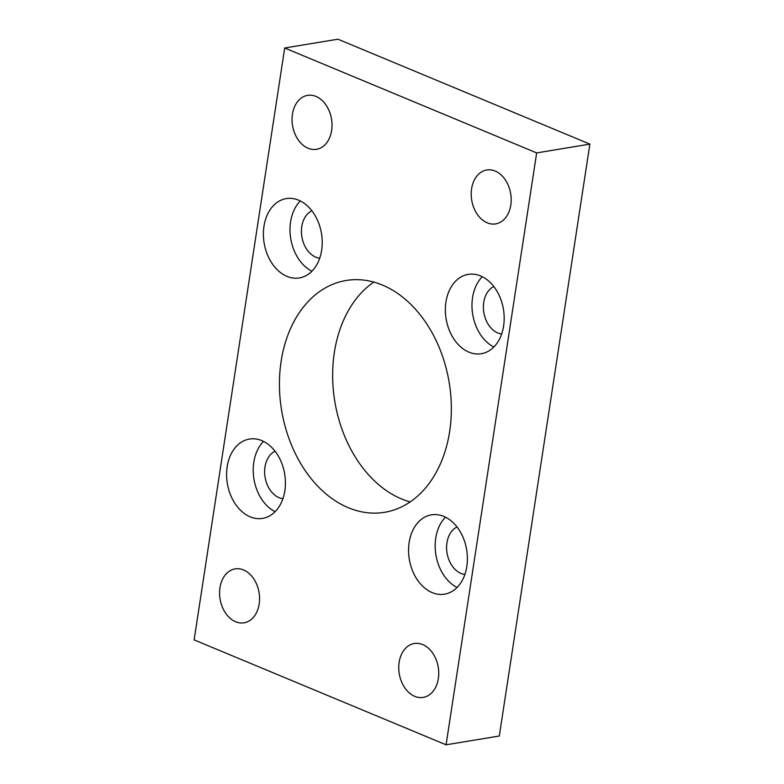 <?xml version="1.0" encoding="UTF-8"?>
<svg xmlns="http://www.w3.org/2000/svg" width="784" height="784" viewBox="0 0 784 784"><rect width="100%" height="100%" fill="white"/><g stroke="black" fill="none" stroke-linecap="round" stroke-linejoin="round"><path stroke-width="1.18" d="M281.133 361.306A117.492 84.946 -99.4 0 0 384.542 512.315A117.492 84.946 -99.4 0 0 449.653 431.484A117.492 84.946 -99.4 0 0 346.244 280.466A117.492 84.946 -99.4 0 0 281.133 361.306M410.159 501.927A117.492 84.946 80.6 0 1 334.347 352.516A117.492 84.946 80.6 0 1 373.841 282.073M409.14 542.499A40.209 29.067 -99.4 0 0 444.528 594.174A40.209 29.067 -99.4 0 0 466.813 566.518A40.209 29.067 -99.4 0 0 431.425 514.843A40.209 29.067 -99.4 0 0 409.14 542.499M445.479 517.166A40.209 29.067 -99.4 0 0 435.747 538.108A40.209 29.067 -99.4 0 0 457.082 587.451M445.939 302.046A40.209 29.067 -99.4 0 0 481.327 353.721A40.209 29.067 -99.4 0 0 503.602 326.056A40.209 29.067 -99.4 0 0 468.224 274.38A40.209 29.067 -99.4 0 0 445.939 302.046M482.268 276.713A40.209 29.067 -99.4 0 0 472.546 297.655A40.209 29.067 -99.4 0 0 493.881 346.998M227.174 466.725A40.209 29.067 -99.4 0 0 262.562 518.4A40.209 29.067 -99.4 0 0 284.847 490.745A40.209 29.067 -99.4 0 0 249.459 439.069A40.209 29.067 -99.4 0 0 227.174 466.725M263.512 441.402A40.209 29.067 -99.4 0 0 253.791 462.335A40.209 29.067 -99.4 0 0 275.125 511.678M263.973 226.272A40.209 29.067 -99.4 0 0 299.361 277.948A40.209 29.067 -99.4 0 0 321.646 250.282A40.209 29.067 -99.4 0 0 286.258 198.607A40.209 29.067 -99.4 0 0 263.973 226.272M300.311 200.939A40.209 29.067 -99.4 0 0 290.58 221.882A40.209 29.067 -99.4 0 0 311.914 271.225M399.144 662.294A27.322 19.757 -99.4 0 0 423.193 697.417A27.322 19.757 -99.4 0 0 438.344 678.621A27.322 19.757 -99.4 0 0 414.295 643.497A27.322 19.757 -99.4 0 0 399.144 662.294M219.981 587.686A27.322 19.757 -99.4 0 0 244.03 622.81A27.322 19.757 -99.4 0 0 259.181 604.013A27.322 19.757 -99.4 0 0 235.131 568.89A27.322 19.757 -99.4 0 0 219.981 587.686M471.605 188.777A27.322 19.757 -99.4 0 0 495.655 223.901A27.322 19.757 -99.4 0 0 510.796 205.104A27.322 19.757 -99.4 0 0 486.746 169.981A27.322 19.757 -99.4 0 0 471.605 188.777M292.442 114.17A27.322 19.757 -99.4 0 0 316.491 149.293A27.322 19.757 -99.4 0 0 331.632 130.497A27.322 19.757 -99.4 0 0 307.583 95.374A27.322 19.757 -99.4 0 0 292.442 114.17M311.865 210.749A24.588 17.777 -99.4 0 0 301.781 226.537A24.588 17.777 -99.4 0 0 319.705 258.22M275.066 451.202A24.588 17.777 -99.4 0 0 264.982 466.999A24.588 17.777 -99.4 0 0 282.906 498.683M493.832 286.523A24.588 17.777 -99.4 0 0 483.748 302.31A24.588 17.777 -99.4 0 0 501.672 333.994M457.033 526.975A24.588 17.777 -99.4 0 0 446.949 542.773A24.588 17.777 -99.4 0 0 464.873 574.456M284.7 47.991L194.128 639.881L446.076 744.8L499.3 736.009L589.872 144.119L337.924 39.2L284.7 47.991L536.658 152.909L589.872 144.119M446.076 744.8L536.658 152.909"/></g></svg>
